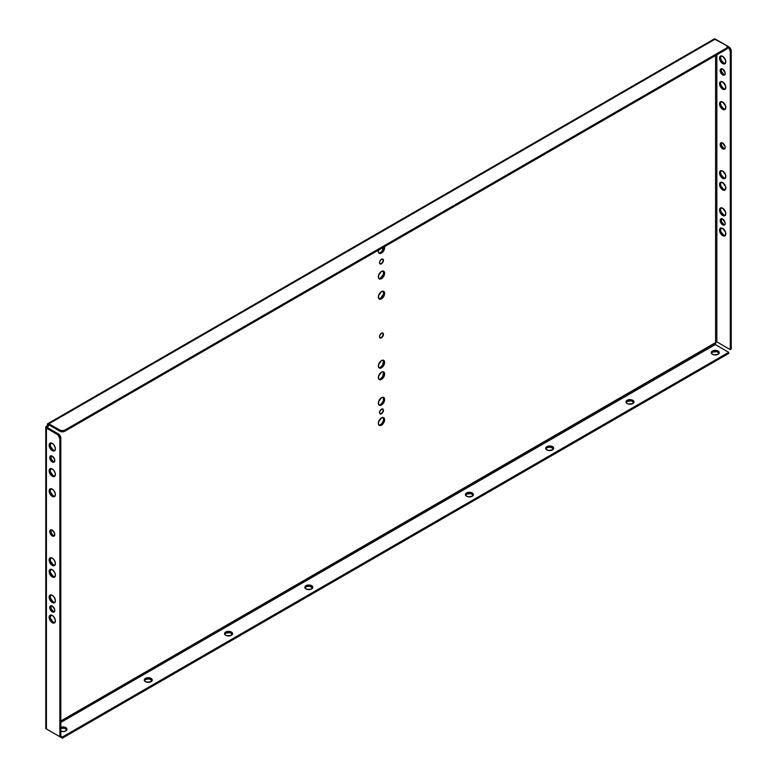 <?xml version="1.0" encoding="UTF-8"?>
<svg xmlns="http://www.w3.org/2000/svg" width="777" height="777" viewBox="0 0 777 777"><rect width="100%" height="100%" fill="white"/><g stroke="black" fill="none" stroke-linecap="round" stroke-linejoin="round"><path stroke-width="1.17" d="M381.488 409.178A2.778 1.603 -60 0 1 383.44 410.042A2.778 1.603 -60 0 1 381.488 413.714L383.304 411.266L382.876 409.042L381.488 409.178L379.681 411.625L379.681 413.364L381.488 413.714A2.778 1.603 -60 0 1 381.254 413.83A2.778 1.603 -60 0 1 379.535 412.441A2.778 1.603 -60 0 1 381.488 409.178M380.769 413.966A3.963 2.282 120 0 0 383.314 409.557M381.488 333.226A2.778 1.603 -60 0 1 383.44 334.091A2.778 1.603 -60 0 1 381.488 337.762L383.304 335.314L382.876 333.09L381.488 333.226L379.681 335.674L379.681 337.412L381.488 337.762A2.778 1.603 -60 0 1 381.254 337.888A2.778 1.603 -60 0 1 379.535 336.49A2.778 1.603 -60 0 1 381.488 333.226M380.769 338.024A3.963 2.282 120 0 0 383.314 333.615M381.488 259.256A2.778 1.603 -60 0 1 383.44 260.11A2.778 1.603 -60 0 1 381.488 263.782L383.304 261.334L382.876 259.11L380.74 259.858L379.681 261.694L379.681 263.432L381.488 263.782A2.778 1.603 -60 0 1 381.254 263.908A2.778 1.603 -60 0 1 379.535 262.509A2.778 1.603 -60 0 1 381.488 259.256M380.769 264.044A3.963 2.282 120 0 0 383.314 259.635M722.688 74.893A3.545 2.049 60 0 1 720.366 71.766A3.545 2.049 60 0 1 720.91 68.92A3.545 2.049 60 0 1 722.688 69.095L725.145 72.853L724.999 74.446L724.077 75.204L721.726 74.116L720.221 71.134L720.91 68.92L722.688 69.095A3.545 2.049 60 0 1 724.999 72.222A3.545 2.049 60 0 1 724.455 75.068A3.545 2.049 60 0 1 722.688 74.893L723.649 74.339L722.688 74.893M721.454 68.755A3.545 2.049 -120 0 0 723.649 74.339L721.328 71.212L721.561 68.629M722.688 148.873A3.545 2.049 60 0 1 720.366 145.746A3.545 2.049 60 0 1 720.91 142.9A3.545 2.049 60 0 1 722.688 143.075L725.145 146.834L724.999 148.417L724.077 149.184L721.726 148.096L720.221 145.114L720.91 142.9L722.688 143.075A3.545 2.049 60 0 1 724.999 146.202A3.545 2.049 60 0 1 724.455 149.048A3.545 2.049 60 0 1 722.688 148.873L723.649 148.32L722.688 148.873M721.454 142.735A3.545 2.049 -120 0 0 723.649 148.32L721.328 145.192L721.561 142.609M722.688 224.825A3.545 2.049 60 0 1 720.366 221.698A3.545 2.049 60 0 1 720.91 218.852A3.545 2.049 60 0 1 722.688 219.027L725.145 222.776L724.999 224.368L724.077 225.136L721.726 224.048L720.221 221.066L720.91 218.852L722.688 219.027A3.545 2.049 60 0 1 724.999 222.154A3.545 2.049 60 0 1 724.455 225A3.545 2.049 60 0 1 722.688 224.825L723.649 224.262L722.688 224.825M721.454 218.687A3.545 2.049 -120 0 0 723.649 224.262L721.561 221.775L721.561 218.551M51.039 455.827A3.545 2.049 -120 0 0 53.224 461.402L52.263 461.956A3.545 2.049 60 0 1 49.942 458.828A3.545 2.049 60 0 1 50.486 455.982A3.545 2.049 60 0 1 52.263 456.167L50.175 456.245L49.942 458.828L51.301 461.179L53.652 462.276L54.584 461.509L54.584 459.285L52.263 456.167A3.545 2.049 60 0 1 54.584 459.285A3.545 2.049 60 0 1 54.04 462.13A3.545 2.049 60 0 1 52.263 461.956L54.623 461.713M51.039 529.807A3.545 2.049 -120 0 0 53.224 535.382L52.263 535.936A3.545 2.049 60 0 1 49.942 532.808A3.545 2.049 60 0 1 50.486 529.963A3.545 2.049 60 0 1 52.263 530.137L50.175 530.225L49.942 532.808L51.301 535.159L53.652 536.256L54.584 535.489L54.584 533.265L52.263 530.137A3.545 2.049 60 0 1 54.584 533.265A3.545 2.049 60 0 1 54.04 536.111A3.545 2.049 60 0 1 52.263 535.936L54.623 535.693M51.039 605.749A3.545 2.049 -120 0 0 53.224 611.324L52.263 611.887A3.545 2.049 60 0 1 49.942 608.76A3.545 2.049 60 0 1 50.486 605.914A3.545 2.049 60 0 1 52.263 606.089L50.175 606.177L49.942 608.76L51.301 611.111L53.652 612.198L54.584 611.431L54.584 609.217L52.263 606.089A3.545 2.049 60 0 1 54.584 609.217A3.545 2.049 60 0 1 54.04 612.062A3.545 2.049 60 0 1 52.263 611.887L54.623 611.645M379.331 379.263L380.526 378.846L381.488 379.399A4.439 2.564 -60 0 1 379.273 379.623A4.439 2.564 -60 0 1 378.593 376.068A4.439 2.564 -60 0 1 381.488 372.154L378.593 376.068L378.593 378.836L379.273 379.623L380.293 379.817L382.692 378.428L384.392 375.495L384.392 372.717L382.692 371.736L381.488 372.154A4.439 2.564 -60 0 1 383.712 371.94A4.439 2.564 -60 0 1 384.392 375.495A4.439 2.564 -60 0 1 381.488 379.399L380.526 378.846A4.439 2.564 120 0 0 383.275 375.378A4.439 2.564 120 0 0 383.178 371.746M378.846 404.836A4.439 2.564 120 0 0 380.526 404.428L381.488 404.982A4.439 2.564 -60 0 1 379.273 405.205A4.439 2.564 -60 0 1 378.593 401.651A4.439 2.564 -60 0 1 381.488 397.746L378.593 401.651L378.593 404.419L379.273 405.205L380.293 405.4L382.692 404.021L384.392 401.078L384.392 398.31L383.712 397.523L381.488 397.746A4.439 2.564 -60 0 1 383.712 397.523A4.439 2.564 -60 0 1 384.392 401.078A4.439 2.564 -60 0 1 381.488 404.982L380.526 404.428A4.439 2.564 120 0 0 383.275 400.961A4.439 2.564 120 0 0 383.178 397.338M378.846 425A4.439 2.564 120 0 0 380.526 424.592L381.488 425.145A4.439 2.564 -60 0 1 379.273 425.369A4.439 2.564 -60 0 1 378.593 421.814A4.439 2.564 -60 0 1 381.488 417.909L378.593 421.814L378.593 424.582L379.273 425.369L380.293 425.563L382.692 424.184L384.392 421.241L384.392 418.473L383.712 417.686L381.488 417.909A4.439 2.564 -60 0 1 383.712 417.686A4.439 2.564 -60 0 1 384.392 421.241A4.439 2.564 -60 0 1 381.488 425.145L380.526 424.592A4.439 2.564 120 0 0 383.275 421.124A4.439 2.564 120 0 0 383.178 417.502M379.331 367.676L380.526 367.259L381.488 367.812A4.439 2.564 -60 0 1 379.273 368.026A4.439 2.564 -60 0 1 378.593 364.481A4.439 2.564 -60 0 1 381.488 360.567L378.593 364.481L378.593 367.249L379.273 368.026L380.293 368.23L382.692 366.841L384.392 363.898L384.392 361.13L383.712 360.343L381.488 360.567A4.439 2.564 -60 0 1 383.712 360.343A4.439 2.564 -60 0 1 384.392 363.898A4.439 2.564 -60 0 1 381.488 367.812L380.526 367.259A4.439 2.564 120 0 0 383.275 363.791A4.439 2.564 120 0 0 383.178 360.159M722.688 189.879A4.439 2.564 60 0 1 719.784 185.965A4.439 2.564 60 0 1 720.464 182.41A4.439 2.564 60 0 1 722.688 182.634L725.582 186.538L725.582 189.316L724.426 190.268L721.483 188.908L719.784 185.965L720.075 182.741L722.688 182.634A4.439 2.564 60 0 1 725.582 186.538A4.439 2.564 60 0 1 724.902 190.093A4.439 2.564 60 0 1 722.688 189.879L723.649 189.316L722.688 189.879M720.998 182.226A4.439 2.564 -120 0 0 720.901 185.858A4.439 2.564 -120 0 0 723.649 189.316L721.037 186.208L720.512 183.887L721.037 182.177M52.263 576.942A4.439 2.564 60 0 1 49.369 573.028A4.439 2.564 60 0 1 50.049 569.483A4.439 2.564 60 0 1 52.263 569.696L49.65 569.803L49.184 572.251L51.059 575.971L54.002 577.34L55.157 576.379L55.342 574.388L54.477 572.037L52.263 569.696A4.439 2.564 60 0 1 55.157 573.611A4.439 2.564 60 0 1 54.477 577.156A4.439 2.564 60 0 1 52.263 576.942L53.224 576.388L52.263 576.942M50.583 569.288A4.439 2.564 -120 0 0 50.476 572.921A4.439 2.564 -120 0 0 53.224 576.388L54.973 576.777M722.688 215.462A4.439 2.564 60 0 1 719.784 211.558A4.439 2.564 60 0 1 720.464 208.003A4.439 2.564 60 0 1 722.688 208.217L725.582 212.131L725.582 214.899L724.426 215.86L722.076 215.044L719.784 211.558L720.075 208.323L722.688 208.217A4.439 2.564 60 0 1 725.582 212.131A4.439 2.564 60 0 1 724.902 215.685A4.439 2.564 60 0 1 722.688 215.462L723.649 214.908L722.688 215.462M720.998 207.818A4.439 2.564 -120 0 0 720.901 211.441A4.439 2.564 -120 0 0 723.649 214.908L721.037 211.791L720.512 209.479L721.037 207.77M52.263 602.525A4.439 2.564 60 0 1 49.369 598.62A4.439 2.564 60 0 1 50.049 595.065A4.439 2.564 60 0 1 52.263 595.289L49.65 595.386L49.184 597.834L51.059 601.563L54.002 602.923L55.157 601.961L55.342 599.98L54.002 596.901L52.263 595.289A4.439 2.564 60 0 1 55.157 599.193A4.439 2.564 60 0 1 54.477 602.748A4.439 2.564 60 0 1 52.263 602.525L53.224 601.971L52.263 602.525M50.583 594.881A4.439 2.564 -120 0 0 50.476 598.504A4.439 2.564 -120 0 0 53.224 601.971L54.973 602.369M722.688 235.625A4.439 2.564 60 0 1 719.784 231.721A4.439 2.564 60 0 1 720.464 228.166A4.439 2.564 60 0 1 722.688 228.38L725.582 232.294L725.582 235.062L724.426 236.023L722.076 235.208L719.784 231.721L720.075 228.487L722.688 228.38A4.439 2.564 60 0 1 725.582 232.294A4.439 2.564 60 0 1 724.902 235.849A4.439 2.564 60 0 1 722.688 235.625L723.649 235.072L722.688 235.625M720.998 227.982A4.439 2.564 -120 0 0 720.901 231.604A4.439 2.564 -120 0 0 723.649 235.072L721.037 231.954L720.512 229.642L721.037 227.933M52.263 622.688A4.439 2.564 60 0 1 49.369 618.783A4.439 2.564 60 0 1 50.049 615.229A4.439 2.564 60 0 1 52.263 615.452L49.65 615.549L49.184 617.997L51.059 621.726L54.002 623.086L55.157 622.124L55.342 620.143L54.002 617.064L52.263 615.452A4.439 2.564 60 0 1 55.157 619.356A4.439 2.564 60 0 1 54.477 622.911A4.439 2.564 60 0 1 52.263 622.688L53.224 622.134L52.263 622.688M50.583 615.044A4.439 2.564 -120 0 0 50.476 618.667A4.439 2.564 -120 0 0 53.224 622.134L54.973 622.532M722.688 178.292A4.439 2.564 60 0 1 719.784 174.378A4.439 2.564 60 0 1 720.464 170.823A4.439 2.564 60 0 1 722.688 171.047L725.582 174.951L725.582 177.729L724.426 178.681L721.483 177.321L719.784 174.378L720.075 171.154L722.688 171.047A4.439 2.564 60 0 1 725.582 174.951A4.439 2.564 60 0 1 724.902 178.506A4.439 2.564 60 0 1 722.688 178.292L723.649 177.729L722.688 178.292M720.998 170.639A4.439 2.564 -120 0 0 720.901 174.262A4.439 2.564 -120 0 0 723.649 177.729L721.037 174.621L720.512 172.3L721.037 170.59M52.263 565.355A4.439 2.564 60 0 1 49.369 561.441A4.439 2.564 60 0 1 50.049 557.886A4.439 2.564 60 0 1 52.263 558.109L49.65 558.216L49.184 560.664L51.059 564.384L54.002 565.743L55.157 564.792L55.342 562.801L54.002 559.722L52.263 558.109A4.439 2.564 60 0 1 55.157 562.014A4.439 2.564 60 0 1 54.477 565.569A4.439 2.564 60 0 1 52.263 565.355L53.224 564.792L52.263 565.355M50.583 557.701A4.439 2.564 -120 0 0 50.476 561.334A4.439 2.564 -120 0 0 53.224 564.792L54.973 565.19M384.489 246.668A4.439 2.564 -60 0 1 381.488 253.088L380.526 252.535A4.439 2.564 120 0 0 383.663 247.144M379.331 278.535L380.526 278.117L381.488 278.671A4.439 2.564 -60 0 1 379.273 278.894A4.439 2.564 -60 0 1 378.593 275.34A4.439 2.564 -60 0 1 381.488 271.435L378.593 275.34L378.593 278.108L379.273 278.894L380.293 279.089L382.692 277.71L384.392 274.767L384.392 271.999L383.712 271.212L381.488 271.435A4.439 2.564 -60 0 1 383.712 271.212A4.439 2.564 -60 0 1 384.392 274.767A4.439 2.564 -60 0 1 381.488 278.671L380.526 278.117A4.439 2.564 120 0 0 383.275 274.65A4.439 2.564 120 0 0 383.178 271.027M379.331 298.698L380.526 298.281L381.488 298.834A4.439 2.564 -60 0 1 379.273 299.058A4.439 2.564 -60 0 1 378.593 295.503A4.439 2.564 -60 0 1 381.488 291.598L378.593 295.503L378.593 298.271L379.273 299.058L380.293 299.252L382.692 297.873L384.392 294.93L384.392 292.162L383.712 291.375L381.488 291.598A4.439 2.564 -60 0 1 383.712 291.375A4.439 2.564 -60 0 1 384.392 294.93A4.439 2.564 -60 0 1 381.488 298.834L380.526 298.281A4.439 2.564 120 0 0 383.275 294.813A4.439 2.564 120 0 0 383.178 291.19M722.688 63.568A4.439 2.564 60 0 1 719.784 59.654A4.439 2.564 60 0 1 720.464 56.099A4.439 2.564 60 0 1 722.688 56.323L725.582 60.227L725.582 63.005L724.426 63.957L721.483 62.597L719.784 59.654L720.075 56.43L722.688 56.323A4.439 2.564 60 0 1 725.582 60.227A4.439 2.564 60 0 1 724.902 63.782A4.439 2.564 60 0 1 722.688 63.568L723.649 63.005L722.688 63.568M720.998 55.915A4.439 2.564 -120 0 0 720.901 59.547A4.439 2.564 -120 0 0 723.649 63.005L721.037 59.897L720.512 57.576L721.037 55.866M52.263 450.631A4.439 2.564 60 0 1 49.369 446.717A4.439 2.564 60 0 1 50.049 443.162A4.439 2.564 60 0 1 52.263 443.385L49.65 443.492L49.184 445.94L51.059 449.66L54.002 451.029L55.157 450.068L55.342 448.076L54.002 444.998L52.263 443.385A4.439 2.564 60 0 1 55.157 447.29A4.439 2.564 60 0 1 54.477 450.845A4.439 2.564 60 0 1 52.263 450.631L53.224 450.077L52.263 450.631M50.583 442.977A4.439 2.564 -120 0 0 50.476 446.61A4.439 2.564 -120 0 0 53.224 450.077L54.973 450.466M722.688 89.151A4.439 2.564 60 0 1 719.784 85.247A4.439 2.564 60 0 1 720.464 81.692A4.439 2.564 60 0 1 722.688 81.906L725.582 85.82L725.582 88.588L724.426 89.549L721.483 88.18L719.784 85.247L720.075 82.012L722.688 81.906A4.439 2.564 60 0 1 725.582 85.82A4.439 2.564 60 0 1 724.902 89.374A4.439 2.564 60 0 1 722.688 89.151L723.649 88.597L722.688 89.151M720.998 81.498A4.439 2.564 -120 0 0 720.901 85.13A4.439 2.564 -120 0 0 723.649 88.597L721.037 85.48L720.512 83.158L721.037 81.459M52.263 476.214A4.439 2.564 60 0 1 49.369 472.309A4.439 2.564 60 0 1 50.049 468.754A4.439 2.564 60 0 1 52.263 468.978L49.65 469.075L49.184 471.522L51.059 475.242L54.002 476.612L55.157 475.65L55.342 473.659L54.002 470.59L52.263 468.978A4.439 2.564 60 0 1 55.157 472.882A4.439 2.564 60 0 1 54.477 476.437A4.439 2.564 60 0 1 52.263 476.214L53.224 475.66L52.263 476.214M50.583 468.57A4.439 2.564 -120 0 0 50.476 472.193A4.439 2.564 -120 0 0 53.224 475.66L54.973 476.058M722.688 109.314A4.439 2.564 60 0 1 719.784 105.41A4.439 2.564 60 0 1 720.464 101.855A4.439 2.564 60 0 1 722.688 102.069L725.582 105.983L725.582 108.751L724.426 109.712L722.076 108.897L719.784 105.41L720.075 102.175L722.688 102.069A4.439 2.564 60 0 1 725.582 105.983A4.439 2.564 60 0 1 724.902 109.538A4.439 2.564 60 0 1 722.688 109.314L723.649 108.761L722.688 109.314M720.998 101.67A4.439 2.564 -120 0 0 720.901 105.293A4.439 2.564 -120 0 0 723.649 108.761L721.037 105.643L720.512 103.322L721.037 101.622M52.263 496.377A4.439 2.564 60 0 1 49.369 492.472A4.439 2.564 60 0 1 50.049 488.918A4.439 2.564 60 0 1 52.263 489.141L49.65 489.238L49.184 491.686L51.059 495.415L54.002 496.775L55.157 495.813L55.342 493.822L54.002 490.753L52.263 489.141A4.439 2.564 60 0 1 55.157 493.045A4.439 2.564 60 0 1 54.477 496.6A4.439 2.564 60 0 1 52.263 496.377L53.224 495.823L52.263 496.377M50.583 488.733A4.439 2.564 -120 0 0 50.476 492.356A4.439 2.564 -120 0 0 53.224 495.823L54.973 496.221M466.579 492.987A3.992 2.302 180 0 1 470.93 492.492A3.992 2.302 180 0 1 473.397 494.619A3.992 2.302 180 0 1 472.231 496.25L467.88 496.746L465.714 495.503L465.491 494.162L467.88 492.492L471.62 492.696L473.319 494.162L472.231 496.25A3.992 2.302 180 0 1 467.88 496.746A3.992 2.302 180 0 1 465.413 494.619A3.992 2.302 180 0 1 466.579 492.987L466.579 494.094L466.579 492.987M473.28 495.172A3.992 2.302 0 0 0 470.473 493.512A3.992 2.302 0 0 0 466.579 494.094L470.93 493.599L473.319 495.279M306.012 585.693A3.992 2.302 180 0 1 310.363 585.188A3.992 2.302 180 0 1 312.83 587.325A3.992 2.302 180 0 1 311.655 588.947L307.303 589.452L305.147 588.199L304.924 586.868L307.303 585.188L310.363 585.188L312.752 586.868L311.655 588.947A3.992 2.302 180 0 1 307.303 589.452A3.992 2.302 180 0 1 304.846 587.325A3.992 2.302 180 0 1 306.012 585.693L306.012 586.8L306.012 585.693M312.704 587.878A3.992 2.302 0 0 0 309.906 586.208A3.992 2.302 0 0 0 306.012 586.8L309.615 586.169L312.752 587.985M145.445 678.399A3.992 2.302 180 0 1 149.796 677.894A3.992 2.302 180 0 1 152.253 680.021A3.992 2.302 180 0 1 151.088 681.652L146.736 682.157L144.58 680.905L144.347 679.574L146.736 677.894L149.796 677.894L152.175 679.574L151.088 681.652A3.992 2.302 180 0 1 146.736 682.157A3.992 2.302 180 0 1 144.269 680.021A3.992 2.302 180 0 1 145.445 678.399L145.445 679.506L145.445 678.399M152.137 680.584A3.992 2.302 0 0 0 149.33 678.913A3.992 2.302 0 0 0 145.445 679.506L149.038 678.875L152.175 680.691M60.81 727.33A3.992 2.302 180 0 1 64.879 727.253A3.992 2.302 180 0 1 66.948 729.273A3.992 2.302 180 0 1 65.783 730.904L63.743 731.536L60.742 731.186M66.832 729.826A3.992 2.302 0 0 0 60.81 728.447M627.156 400.281A3.992 2.302 180 0 1 631.507 399.786A3.992 2.302 180 0 1 633.964 401.913A3.992 2.302 180 0 1 632.799 403.545L628.447 404.04L626.66 403.195L626.058 401.466L628.447 399.786L631.507 399.786L633.886 401.466L632.799 403.545A3.992 2.302 180 0 1 628.447 404.04A3.992 2.302 180 0 1 625.98 401.913A3.992 2.302 180 0 1 627.156 400.281L627.156 401.398L627.156 400.281M633.847 402.467A3.992 2.302 0 0 0 631.041 400.806A3.992 2.302 0 0 0 627.156 401.398L631.507 400.893L633.886 402.573M712.46 351.029A3.992 2.302 180 0 1 716.802 350.534A3.992 2.302 180 0 1 719.269 352.661A3.992 2.302 180 0 1 718.103 354.293L713.752 354.788L711.955 353.943L711.363 352.214L713.752 350.534L716.802 350.534L719.191 352.214L718.103 354.293A3.992 2.302 180 0 1 713.752 354.788A3.992 2.302 180 0 1 711.285 352.661A3.992 2.302 180 0 1 712.46 351.029L712.46 352.146L712.46 351.029M719.152 353.214A3.992 2.302 0 0 0 716.345 351.554A3.992 2.302 0 0 0 712.46 352.146L716.802 351.641L719.191 353.321M225.728 632.041A3.992 2.302 180 0 1 230.079 631.546A3.992 2.302 180 0 1 232.537 633.673A3.992 2.302 180 0 1 231.371 635.304L227.02 635.8L225.233 634.955L224.631 633.226L227.02 631.546L230.079 631.546L232.469 633.226L231.371 635.304A3.992 2.302 180 0 1 227.02 635.8A3.992 2.302 180 0 1 224.553 633.673A3.992 2.302 180 0 1 225.728 632.041L225.728 633.158L225.728 632.041M232.42 634.226A3.992 2.302 0 0 0 229.613 632.565A3.992 2.302 0 0 0 225.728 633.158L230.079 632.653L232.469 634.333M546.872 446.639A3.992 2.302 180 0 1 551.214 446.134A3.992 2.302 180 0 1 553.68 448.261A3.992 2.302 180 0 1 552.515 449.893L548.164 450.398L545.998 449.145L545.775 447.814L548.164 446.134L551.214 446.134L553.603 447.814L552.515 449.893A3.992 2.302 180 0 1 548.164 450.398A3.992 2.302 180 0 1 545.697 448.261A3.992 2.302 180 0 1 546.872 446.639L546.872 447.746L546.872 446.639M553.564 448.824A3.992 2.302 0 0 0 550.757 447.154A3.992 2.302 0 0 0 546.872 447.746L550.466 447.115L553.603 448.931M715.598 55.507L715.598 342.948L60.81 720.988L716.841 341.88L715.598 342.948L715.598 55.507M47.387 427.573L48.932 424.893L47.348 424.698L47.348 425.767L47.465 424.067L48.932 423.786L48.31 425.252L47.348 424.698A2.244 1.292 60 0 1 47.805 423.669A2.244 1.292 60 0 1 48.932 423.786L715.296 39.064A2.244 1.292 -120 0 0 714.18 38.947L726.32 45.425L715.296 39.064L48.932 423.786L59.946 430.147L59.946 431.254L48.932 424.893L48.932 423.786L59.946 430.147L59.946 431.254L48.932 424.893A0.884 0.505 60 0 0 48.31 425.252L48.31 426.32L47.348 425.767L46.426 426.301L47.348 425.767L48.31 426.32L47.387 426.855L46.426 426.301L47.387 427.573L47.387 426.855A0.884 0.505 180 0 0 47.387 427.573L58.401 433.935L57.44 434.489L46.426 428.127L47.387 427.573L58.877 434.265L60.81 438.111L60.81 736.14L62.364 737.033L60.81 736.149L59.848 736.703L46.426 728.952L46.426 428.127A2.244 1.292 180 0 1 45.765 427.214L46.426 428.127L47.387 427.573M378.593 249.757L378.593 252.525L380.293 253.506L381.488 253.088L383.712 250.748L384.392 246.406M380.526 414.122L381.604 413.257M382.507 412.033L383.119 410.635M380.526 338.17L381.604 337.305M382.507 336.082L383.119 334.683M380.526 264.19L381.604 263.325M382.507 262.102L383.119 260.703M378.846 379.244A4.439 2.564 120 0 0 380.526 378.846L382.75 376.505L383.43 372.164M381.73 403.457L383.43 400.524L383.43 397.746M381.73 423.62L383.43 420.687L383.43 417.909M378.846 367.657A4.439 2.564 120 0 0 380.526 367.259L382.75 364.918L383.43 360.577M381.73 251.563L383.663 247.096M378.846 278.525A4.439 2.564 120 0 0 380.526 278.117L383.43 274.213L383.43 271.435M378.846 298.689A4.439 2.564 120 0 0 380.526 298.281L383.43 294.376L383.43 291.598M716.841 54.788L716.841 341.88L730.273 349.64L716.841 341.88L716.841 54.788M731.235 349.077L730.273 349.64L730.273 51.603L729.564 49.223L727.864 47.426A3.409 1.962 60 0 1 730.273 51.603L731.235 51.039L730.526 48.669L726.33 45.435L728.826 46.873L727.864 47.426L728.826 46.873A3.409 1.962 -120 0 1 731.235 51.039L731.235 349.077L731.235 51.039L730.273 51.603L730.273 349.64L731.235 349.077M725.038 74.65L723.649 74.339A3.545 2.049 -120 0 0 724.873 74.67M725.038 148.63L723.649 148.32A3.545 2.049 -120 0 0 724.873 148.65M725.038 224.582L723.649 224.262A3.545 2.049 -120 0 0 724.873 224.602M725.388 189.714L723.649 189.316A4.439 2.564 -120 0 0 725.329 189.724M725.388 215.307L723.649 214.908A4.439 2.564 -120 0 0 725.329 215.316M725.388 235.47L723.649 235.072A4.439 2.564 -120 0 0 725.329 235.48M725.388 178.127L723.649 177.729A4.439 2.564 -120 0 0 725.329 178.137M725.388 63.403L723.649 63.005A4.439 2.564 -120 0 0 725.329 63.413M725.388 88.986L723.649 88.597A4.439 2.564 -120 0 0 725.329 89.005M725.388 109.159L723.649 108.761A4.439 2.564 -120 0 0 725.329 109.168M48.932 730.399L62.364 738.15L62.364 737.033L728.729 352.311L715.296 344.561L715.598 342.948L715.296 344.561L60.81 722.425L715.296 344.561L728.729 352.311L728.729 353.428L728.729 352.311L62.364 737.033L62.364 738.15L728.729 353.428L62.364 738.15L48.932 730.399M465.491 495.279L466.579 494.094A3.992 2.302 0 0 0 465.53 495.172M304.924 587.985L306.012 586.8A3.992 2.302 0 0 0 304.963 587.878M144.347 680.691L145.445 679.506A3.992 2.302 0 0 0 144.386 680.584M60.742 728.467L64.491 728.253L66.88 729.933M626.058 402.573L627.156 401.398A3.992 2.302 0 0 0 626.097 402.467M711.363 353.321L712.46 352.146A3.992 2.302 0 0 0 711.402 353.214M224.631 634.333L225.728 633.158A3.992 2.302 0 0 0 224.679 634.226M545.775 448.931L546.872 447.746A3.992 2.302 0 0 0 545.813 448.824M60.742 727.359L63.743 727.01L65.783 727.641L66.948 729.273L65.783 730.904A3.992 2.302 180 0 1 60.81 731.215M46.426 426.301L45.765 427.214A2.244 1.292 180 0 1 46.426 426.301M46.426 728.185L46.426 428.127L57.916 434.819L59.848 438.665L59.848 736.703L60.81 736.14L60.81 438.111A3.409 1.962 -120 0 0 58.401 433.935L57.44 434.489A3.409 1.962 60 0 1 59.848 438.665L60.81 438.111L59.848 438.665L59.848 736.703L46.426 728.952L46.426 728.185M51.136 455.691L51.136 458.906L53.224 461.402A3.545 2.049 -120 0 0 54.448 461.742M51.136 529.671L51.136 532.886L53.224 535.382A3.545 2.049 -120 0 0 54.448 535.722M51.136 605.613L51.136 608.838L53.224 611.324A3.545 2.049 -120 0 0 54.448 611.664M50.622 569.25L50.33 572.474L53.224 576.388A4.439 2.564 -120 0 0 54.905 576.787M50.622 594.832L50.33 598.067L53.224 601.971A4.439 2.564 -120 0 0 54.905 602.379M50.622 614.995L50.33 618.23L53.224 622.134A4.439 2.564 -120 0 0 54.905 622.542M50.622 557.653L50.33 560.887L53.224 564.792A4.439 2.564 -120 0 0 54.905 565.2M50.622 442.939L50.33 446.163L53.224 450.077A4.439 2.564 -120 0 0 54.905 450.475M50.622 468.521L50.33 471.756L53.224 475.66A4.439 2.564 -120 0 0 54.905 476.068M50.622 488.684L50.33 491.919L53.224 495.823A4.439 2.564 -120 0 0 54.905 496.231M713.976 39.112L47.805 423.669M64.763 430.147L62.354 430.72L59.946 430.147A3.409 1.962 180 0 0 64.763 430.147L726.32 48.203L64.763 430.147L64.763 431.254L62.354 431.837L59.946 431.254A3.409 1.962 0 0 0 64.763 431.254L64.763 430.147M726.32 45.425L727.311 46.814L726.32 49.32L64.763 431.254L726.32 49.32A3.409 1.962 0 0 0 727.311 47.921L726.32 49.32L726.32 48.203A3.409 1.962 180 0 0 727.311 46.814A3.409 1.962 180 0 0 726.32 45.425M727.253 47.543L727.311 46.814M378.846 252.933A4.439 2.564 120 0 0 380.526 252.535L381.488 253.088A4.439 2.564 -60 0 1 379.273 253.302A4.439 2.564 -60 0 1 378.496 250.126M45.765 427.214L45.765 728.564"/></g></svg>
